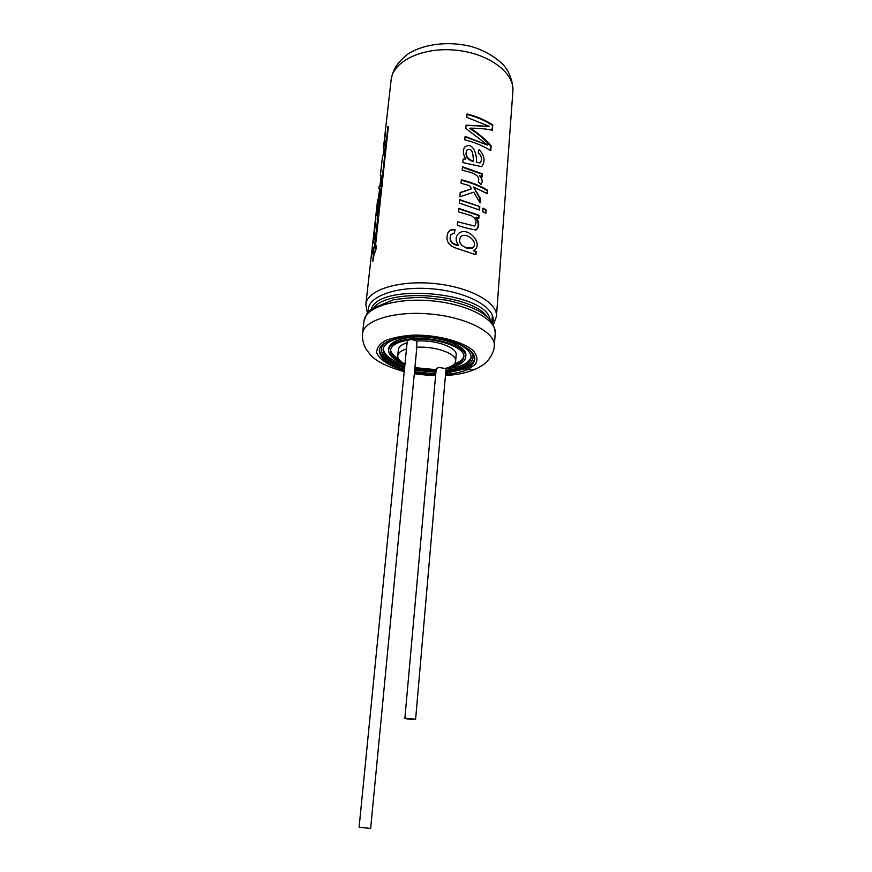 <?xml version="1.0" encoding="UTF-8"?>
<svg xmlns="http://www.w3.org/2000/svg" width="872" height="872" viewBox="0 0 872 872"><rect width="100%" height="100%" fill="white"/><g stroke="black" fill="none" stroke-linecap="round" stroke-linejoin="round"><path stroke-width="1.31" d="M404.979 364.104C394.002 360.103 388.541 355.416 388.596 350.043L388.748 348.517C389.62 343.405 395.768 339.851 407.202 337.835C431.967 333.398 468.177 344.734 465.801 355.667L465.681 357.193C464.732 362.534 458.41 366.153 446.715 368.038M471.229 356.779C469.234 363.155 460.83 367.199 446.017 368.932M404.902 364.932C391.179 360.518 383.953 355.078 383.222 348.615M404.99 364.071C399.997 361.455 397.588 358.686 397.752 355.743L398.373 349.628C398.755 346.718 401.665 344.429 407.093 342.74M359.101 827.31L370.655 828.389L359.101 827.31L407.257 341.094L408.205 340.091M412.26 339.6L416.838 341.094C435.335 339.502 457.593 347.547 456.143 354.991L455.631 361.106C455.151 364.398 451.642 366.85 445.102 368.464L438.649 367.428L436.218 368.769L404.881 718.201L415.628 719.182C415.813 719.934 404.564 718.909 404.881 718.201M463.85 356.299C463.032 359.449 459.871 361.989 454.367 363.918M398.482 358.73C393.425 355.82 390.787 352.746 390.558 349.498M401.229 361.717C393.839 358.218 390.242 354.392 390.427 350.261C391.245 345.399 397.12 342.02 408.02 340.113C431.607 335.916 466.095 346.675 463.839 357.073C463.261 361.172 459.021 364.267 451.107 366.349M388.596 350.043C389.457 344.941 395.605 341.399 407.05 339.393C431.825 334.979 468.057 346.282 465.681 357.193M404.75 366.425C390.373 361.782 383.157 356.103 383.091 349.378C384.072 343.579 391.07 339.535 404.096 337.235L414.985 336.243M442.278 338.783C461.212 343.481 470.847 349.737 471.207 357.553C469.834 364.3 461.397 368.594 445.886 370.415M436.022 370.905L414.778 368.889M469.092 349.607C471.926 352.321 473.245 355.002 473.049 357.662C471.545 364.845 462.476 369.347 445.821 371.156M435.956 371.581L414.712 369.565M404.673 367.167C389.174 362.327 381.369 356.321 381.26 349.149C381.555 346.5 383.353 344.102 386.634 341.955M472.853 353.433L473.049 357.662M381.26 349.149L382.23 345.018M462.76 368.54L445.799 371.472M435.946 371.766L414.691 369.761M404.641 367.504L389.37 361.738M416.838 341.094L416.751 348.299L370.655 828.389M416.238 347.318C434.768 345.759 457.081 353.749 455.631 361.106M436.131 369.673L414.898 367.635M397.752 355.743C398.133 352.866 401.044 350.599 406.483 348.931M379.636 189.006L376.006 215.439L377.554 216.125L380.574 189.213L378.884 188.788L379.157 186.15L380.868 186.586L382.045 176.09L380.334 175.664L382.416 157.156L385.075 149.047L386.1 139.912L383.451 148.164M385.653 131.432L384.247 142.725L385.653 131.432M387.986 126.44L374.655 245.446C372.9 250.144 372.431 253.37 373.227 255.104L372.878 261.36L374.088 254.319C376.301 249.752 376.802 246.525 375.614 244.65L388.378 126.549M373.903 234.612L373.074 243.277C374.339 238.503 374.753 235.309 374.317 233.696L375.887 218.273L373.903 234.612L374.557 234.721M489.323 126.353L466.771 117.349L467.065 113.938C477.126 116.554 485.693 120.238 492.778 124.969L492.364 130.244C486.151 128.882 478.75 128.184 470.15 128.162C478.325 133.263 485.312 139.171 491.132 145.897L490.762 150.66C483.611 146.027 474.957 142.419 464.809 139.836L465.114 136.359L487.503 145.057L465.812 128.347L466.084 125.176L489.323 126.353L467.926 125.481M476.352 162.268C477.322 155.565 473.158 140.686 464.569 147.172C462.618 150.921 463.065 154.878 465.921 159.042L463.141 159.064L462.836 162.574L481.617 166.661C485.606 161.385 484.734 155.685 479.001 149.559L478.303 152.72C481.976 156.284 482.543 159.674 479.992 162.911L476.352 162.268L479.949 162.933M482.434 173.877L462.465 166.759L462.171 170.149C468.308 171.98 481.355 173.659 478.248 181.954L480.984 184.428C482.968 181.834 482.456 178.913 479.458 175.654L482.183 176.94L482.434 173.877L481.693 176.7M486.816 193.355L487.644 190.281C480.385 185.812 471.61 182.313 461.332 179.796L461.026 183.24L469.474 185.616L471.599 188.799L460.22 192.505L459.849 196.8L473.747 192.156L480.08 202.969L480.45 198.467L473.496 187.022L479.916 198.762L480.45 198.467M487.644 190.281L487.383 193.693L473.496 187.022M479.513 210.01L459.304 203.089L459.609 199.601L479.796 206.544L479.513 210.01M485.835 213.378L482.707 211.613L482.979 208.146L486.107 209.923L485.835 213.378M478.347 218.185L479.088 215.264L458.846 208.375L458.53 211.874L471.36 215.689C476.145 218.719 477.213 222.175 474.532 226.055L457.669 221.793L457.364 225.325C464.395 227.679 470.673 229.205 476.188 229.903C479.535 226.873 479.546 222.654 476.243 217.248L475.741 217.542C479.011 222.96 478.979 227.178 475.654 230.197M479.088 215.264L478.837 218.414L476.243 217.248M473.899 250.526C484.494 244.062 466.825 224.507 457.964 234.132C455.413 237.5 455.609 241.173 458.574 245.174C451.674 244.073 449.113 240.585 450.889 234.699L454.312 233.086L455.108 229.718C451.663 229.02 449.254 230.099 447.87 232.933C445.33 240.628 448.317 245.784 456.83 248.4L475.916 254.722L476.167 251.496L473.398 250.809L476.167 251.496M445.766 371.886L450.573 371.352C464.885 369.216 472.951 364.943 474.793 358.545M379.385 349.694C380.247 357.03 388.65 363.101 404.608 367.908M414.647 370.24L435.902 372.246M475.665 369.161L467.697 369.641L465.55 368.747L445.647 373.227M435.782 373.587L431.357 373.467L432.272 375.538M414.505 371.723L431.357 373.467M465.539 368.9C471.283 366.305 474.368 363.112 474.771 359.308C475.84 349.846 454.617 339.088 428.697 336.756C402.788 334.281 379.952 340.952 379.266 350.446C379.429 358.054 387.822 364.365 404.455 369.39M432.458 375.538L431.346 373.619M454.159 233.075L455.108 229.718M454.857 230.088C451.456 229.412 449.08 230.481 447.728 233.282M475.632 251.768L475.414 254.493M450.693 235.048C448.895 240.923 451.413 244.411 458.258 245.523L458.574 245.174M466.52 247.735C460.165 245.468 458.214 241.806 460.667 236.759C466.346 231.298 479.622 242.907 472.395 248.04L466.52 247.735M471.883 248.346L466.106 248.051M478.554 215.548L458.803 208.8M482.935 208.702L486.107 209.923M485.486 210.163L485.257 213.041M459.566 200.037L479.796 206.544M479.262 206.828L479.022 209.781M460.198 192.799L471.599 188.799M479.916 198.762L479.644 202.162M487.034 190.532C479.927 186.15 471.349 182.728 461.288 180.242M481.9 174.182L462.422 167.206M466.989 150.049L466.684 150.42C464.82 155.826 467.032 159.565 473.322 161.658L473.725 161.298C472.657 157.298 473.943 147.804 467.37 149.679L467 150.039C465.158 155.51 467.403 159.271 473.725 161.298M465.07 136.828L487.503 145.057M490.206 150.3L491.132 145.897M490.533 146.158C484.788 139.498 477.889 133.623 469.823 128.555L470.15 128.162M491.797 130.124L492.778 124.969M492.179 125.252C485.246 120.609 476.853 117.001 467.021 114.417M373.107 242.285L374.055 235.244L373.107 242.285M375.919 244.999L375.156 244.803M375.516 244.89L375.44 245.632L374.655 245.446M373.99 253.283L373.576 253.556C372.998 251.158 373.532 248.705 375.211 246.187C376.039 247.713 375.636 250.079 373.99 253.283M378.437 199.601L377.783 199.721M378.568 199.841L376.802 215.558L376.006 215.439M376.802 215.558L377.576 215.994M512.9 91.091C513.379 81.892 508.561 71.177 505.695 67.907C503.558 64.168 490.838 51.928 470.847 46.401C448.753 40.995 424.533 43.654 408.129 53.89C396.477 63.057 392.836 70.305 391.136 79.799C392.749 61.4 422.255 46.946 455.293 50.129C488.353 53.083 514.687 72.714 512.9 91.091L496.451 316.427C497.977 302.497 469.245 286.681 433.646 283.476C398.057 280.076 366.916 290.332 365.848 304.317L367.352 312.972M467.697 369.641L475.36 364.376C477.9 360.158 477.3 355.722 473.583 351.045C463.621 341.802 438.387 334.892 414.32 335.088C402.755 335.742 393.13 337.562 385.457 340.56C379.462 344.102 376.541 348.146 376.704 352.702C379.211 359.591 389.468 366.077 404.346 370.469M414.407 372.715L431.586 374.611M474.303 369.761C480.341 366.796 484.047 364.54 485.41 362.981C485.061 363.809 494.097 354.948 494.304 345.857C495.787 332.559 466.738 317.31 430.812 314.062C394.885 310.639 363.526 320.286 362.545 333.638C362.185 339.001 363.275 343.993 365.793 348.615L369.815 354.087C375.004 360.714 386.47 366.578 404.227 371.69M494.304 345.857L495.231 333.159C496.735 319.577 467.817 304.088 432.032 300.851C396.259 297.45 364.987 307.358 363.973 320.983L362.545 333.638M487.186 316.983C473.442 294.921 392.411 287.4 374.851 306.562M490.14 319.948C487.426 292.251 379.157 282.212 371.407 308.928M492.495 323.109C498.141 309.375 469.932 292.207 433.144 288.915C396.368 285.384 365.477 297.058 368.507 311.598M491.863 322.15L492.375 315.272M467.512 369.575C461.691 372.061 454.377 373.641 445.548 374.295M435.695 374.579L431.596 374.459M415.628 719.182L446.083 368.213M391.136 79.799L383.429 148.164M377.652 199.514L365.848 304.317M414.298 373.794L432.109 375.69M495.231 333.159C493.955 315.119 474.706 306.846 447.51 300.273L423.77 297.537C417.208 297.145 407.093 297.897 393.414 299.815L371.548 308.819L366.883 313.604L363.973 320.983M493.378 324.657L496.451 316.427M473.082 370.088C465.125 373.151 455.914 374.949 445.45 375.483M435.597 375.647L432.12 375.527M384.214 148.284L383.833 151.652M381.108 175.882L379.941 186.237M373.565 253.589L374.35 253.774M375.233 246.155L375.995 246.351"/></g></svg>
